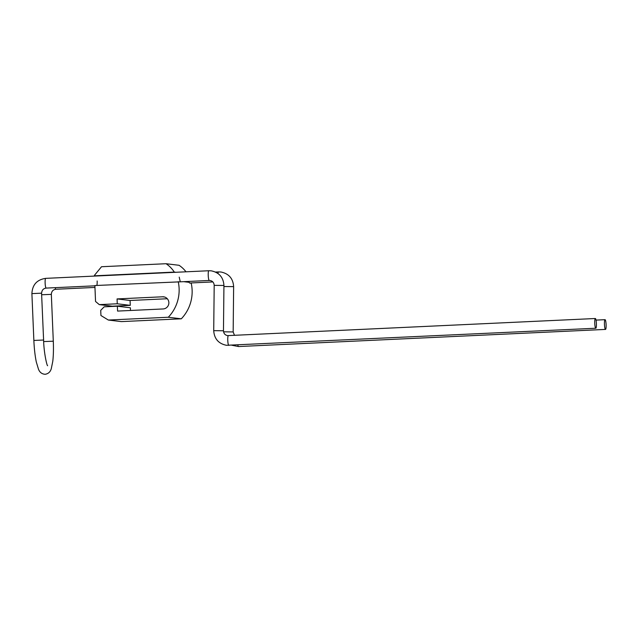 <?xml version="1.0" encoding="UTF-8"?>
<svg xmlns="http://www.w3.org/2000/svg" width="638" height="638" viewBox="0 0 638 638"><rect width="100%" height="100%" fill="white"/><g stroke="black" fill="none" stroke-linecap="round" stroke-linejoin="round"><path stroke-width="0.96" d="M180.139 281.238L179.222 277.139M188.609 281.438L189.574 283.017L191.225 283.216A38.814 38.24 96.9 0 1 181.304 318.809L168.304 317.245L108.34 320.045L100.94 315.515L100.724 310.323L104.177 306.83L117.368 306.216L117.575 311.081L163.145 308.951A6.093 5.997 -83.1 0 0 163.623 296.822A6.093 5.997 -83.1 0 0 162.634 296.79L117.065 298.919L117.272 303.784L99.281 304.621L95.54 301.463L94.879 285.537L179.868 281.844M96.809 285.449A4.873 0.821 87.3 0 0 97.151 280.975M178.217 281.645A38.814 38.24 96.9 0 1 168.304 317.245M181.304 318.809L121.348 321.608L108.34 320.045M117.368 306.216L130.375 307.779L130.487 310.475M167.323 298.744L130.072 300.482L130.272 305.347L112.288 306.192L99.281 304.621M130.072 300.482L117.065 298.919M130.272 305.347L117.272 303.784M96.107 276.007L94.464 275.807L94.448 275.337L101.522 266.732L166.055 263.717L179.063 265.288A28.885 28.463 96.9 0 1 186.001 271.812M166.055 263.717A28.885 28.463 96.9 0 1 174.278 272.083L94.464 275.807M175.921 272.282L174.278 272.083M605.478 329.415A4.873 0.821 -92.7 0 1 604.457 324.519A4.873 0.821 -92.7 0 1 605.047 319.678A4.873 0.821 -92.7 0 1 605.071 319.678A4.873 0.821 -92.7 0 1 606.1 324.575A4.873 0.821 -92.7 0 1 605.502 329.415A4.873 0.821 -92.7 0 1 605.478 329.415M595.374 318.514A4.873 0.821 87.3 0 0 595.35 318.514A4.873 0.821 87.3 0 0 594.752 323.346A4.873 0.821 87.3 0 0 595.78 328.243A4.873 0.821 87.3 0 0 595.804 328.243A4.873 0.821 87.3 0 0 596.394 323.41A4.873 0.821 87.3 0 0 595.374 318.514M189.007 282.307L183.72 281.669M164.588 297.021L162.634 296.79M231.833 345.238L238.524 346.546A4.873 0.821 -92.7 0 1 238.524 346.546A4.873 0.821 -92.7 0 1 238.5 346.546A4.873 0.821 -92.7 0 1 237.838 344.959M223.555 331.808L233.165 331.935L234.489 335.357M223.922 286.518L233.636 286.629C233.085 278.503 228.843 273.63 220.915 272.003L218.531 271.916A4.873 0.821 -92.7 0 1 218.555 271.916M217.997 273.519A4.873 0.821 -92.7 0 1 218.531 271.916L215.516 272.051M94.958 287.435L55.881 289.261A4.873 0.821 -92.7 0 1 55.857 289.261C53.042 289.652 51.526 291.359 51.335 294.373L41.701 294.748M55.857 289.261A4.873 0.821 -92.7 0 1 55.195 287.674M43.671 341.577L53.297 341.202L51.335 294.373M33.862 340.445L43.599 340.03L41.566 293.177L31.9 293.608L33.862 340.445C34.229 348.707 35.042 355.9 36.31 362.009L38.495 369.243C39.747 372.409 41.964 374.083 45.146 374.283C48.297 373.788 50.346 371.914 51.295 368.644L52.794 361.244C53.44 355.518 53.608 348.842 53.297 341.202M228.396 335.644A4.873 0.821 87.3 0 0 228.372 335.644A4.873 0.821 87.3 0 0 227.774 340.485A4.873 0.821 87.3 0 0 228.803 345.381A4.873 0.821 87.3 0 0 228.827 345.381A4.873 0.821 87.3 0 0 228.851 345.373M595.35 318.514L227.606 335.62C225.054 335.117 223.675 333.499 223.459 330.763L213.714 330.659L214.193 285.361C213.985 282.618 212.598 280.999 210.046 280.505L209.28 280.473A4.873 0.821 87.3 0 0 209.28 280.473A4.873 0.821 87.3 0 0 209.304 280.473M208.849 270.743A4.873 0.821 87.3 0 0 208.825 270.743L211.21 270.831C219.137 272.458 223.38 277.331 223.938 285.465L214.193 285.361M94.887 285.816L46.183 288.089A4.873 0.821 87.3 0 0 46.183 288.089A4.873 0.821 87.3 0 1 45.131 283.128A4.873 0.821 87.3 0 1 45.729 278.359A4.873 0.821 87.3 0 0 45.729 278.359L208.825 270.743A4.873 0.821 87.3 0 0 208.227 275.512A4.873 0.821 87.3 0 0 209.256 280.473L178.281 281.924M41.789 291.733L41.63 293.057M595.804 328.243L226.442 345.294C218.515 343.667 214.272 338.786 213.714 330.659M45.729 278.359C36.98 279.643 32.371 284.723 31.9 293.608M596.036 320.101L605.047 319.678M212.861 281.932L189.59 283.017M46.183 288.089C43.344 288.488 41.829 290.186 41.637 293.201M223.459 330.763L223.938 285.465M47.627 365.718C46.989 366.053 43.87 352.997 43.599 340.03M233.165 331.935L233.636 286.629M238.524 346.546L605.502 329.415"/></g></svg>
